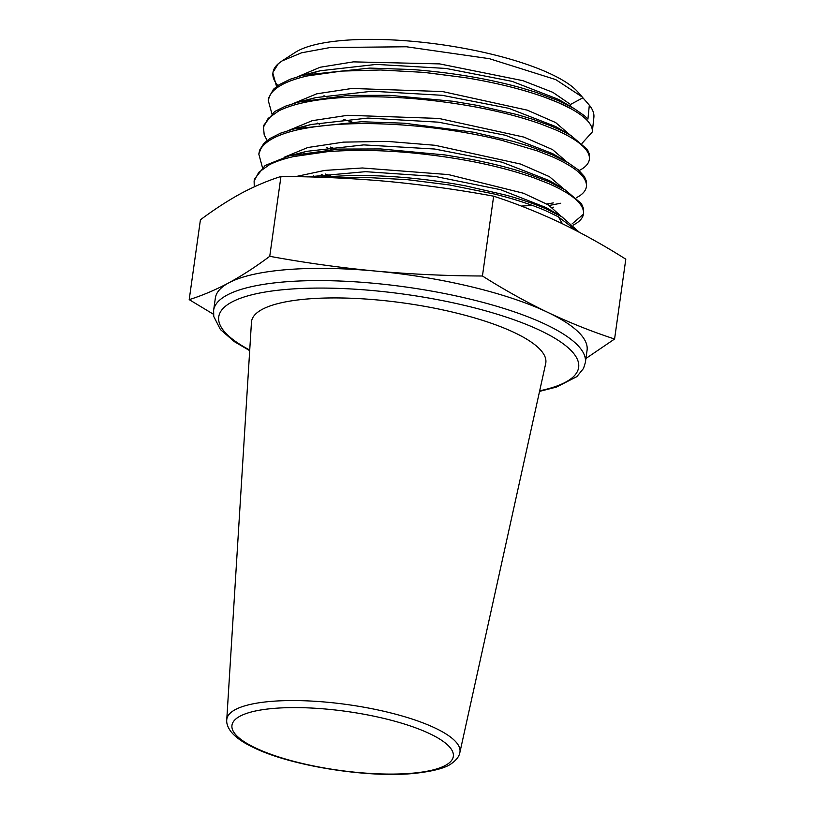 <?xml version="1.0" encoding="UTF-8"?>
<svg xmlns="http://www.w3.org/2000/svg" width="815" height="815" viewBox="0 0 815 815"><rect width="100%" height="100%" fill="white"/><g stroke="black" fill="none" stroke-linecap="round" stroke-linejoin="round"><path stroke-width="1.22" d="M514.754 332.775A148.585 39.446 -172 0 0 351.937 298.28A148.585 39.446 -172 0 0 251.458 322.251L226.753 719.828A117.717 31.255 8 0 1 306.359 700.839A117.717 31.255 8 0 1 435.353 728.162A117.717 31.255 8 0 1 459.854 752.591L545.683 363.602A148.585 39.446 -172 0 0 514.754 332.775M269.745 256.307C304.749 262.746 339.967 267.656 375.399 271.049C410.862 274.217 446.549 275.867 482.439 276C503.996 289.641 525.797 301.774 547.823 312.4A187.695 49.827 -172 0 0 375.399 271.049A187.695 49.827 -172 0 0 228.781 282.856A187.695 49.827 -172 0 0 215.343 298.086L213.622 310.311A187.695 49.827 8 0 1 342.259 281.124A187.695 49.827 8 0 1 546.101 324.625A187.695 49.827 8 0 1 585.353 362.553L587.065 350.328A187.695 49.827 -172 0 0 547.823 312.4C569.858 322.801 592.108 331.674 614.581 339.009L625.798 259.19C604.221 245.519 582.419 233.396 560.414 222.801C538.358 212.399 516.099 203.526 493.656 196.181C458.651 189.752 423.423 184.842 387.991 181.45C352.528 178.271 316.852 176.621 280.961 176.488C267.982 180.553 254.789 186.146 241.372 193.257C227.935 200.582 214.284 209.435 200.419 219.805L189.202 299.625C202.181 295.56 215.374 289.967 228.781 282.856C242.228 275.531 255.879 266.678 269.745 256.307L280.961 176.488M282.418 60.687L295.224 52.404A149.328 39.64 8 0 1 410.831 41.168A149.328 39.64 8 0 1 551.643 74.389A149.328 39.64 8 0 1 577.998 92.146L582.226 96.995L555.749 79.605L489.367 58.68L406.44 46.771L330.228 47.515L301.57 52.802L281.98 60.972L278.312 63.702A162.012 43.012 -172 0 0 273.015 72.24L278.312 63.702M272.944 72.688A162.012 43.012 -172 0 0 277.834 85.595M587.727 121.038C591.14 124.878 592.668 128.515 592.301 131.969L593.88 117.34A162.012 43.012 -172 0 0 589.327 105.176L587.921 119.122L584.386 115.699L574.096 108.527L558.153 100.571L535.832 92.248L520.836 87.735C487.91 78.637 451.836 72.576 412.614 69.55L369.878 68.083L302.905 75.225L290.211 79.238L279.26 84.638L273.463 89.253L268.502 98.258L268.166 100.133L270.274 94.734C272.872 90.597 277.446 86.91 283.997 83.68L283.997 83.68C290.221 80.614 298.096 78.016 307.622 75.887L341.689 71.088L380.534 69.988L423.953 72.382L465.579 77.7C495.754 82.672 521.957 89.13 544.186 97.056L557.939 102.456L571.03 108.782C578.548 112.918 584.111 117.003 587.727 121.038L587.727 121.038C591.15 124.858 592.668 128.505 592.301 131.969L582.012 143.358M343.268 119.316A162.012 43.012 -172 0 0 351.886 121.914M561.912 130.746L550.319 125.642L532.45 119.194L517.158 114.599L477.315 105.38L452.804 101.254L389.58 95.314L348.188 95.396L298.382 102.089L285.423 106.195L274.563 111.584L263.815 125.225L263.49 127.099L268.135 118.419L278.791 110.871C291.76 104.402 310.902 100.113 336.218 98.014C361.534 96.027 389.397 96.425 419.796 99.206C466.435 103.78 506.767 112.032 540.773 123.982L554.821 129.493C568.911 135.606 578.782 141.708 584.437 147.81C588.084 151.794 589.734 155.563 589.377 159.108L589.449 154.381L587.432 149.522L571.05 135.596L561.912 130.746M589.377 159.108C589.031 162.643 586.678 165.853 582.317 168.746L579.149 170.579M331.532 149.532L326.346 147.566M330.279 147.057L336.238 149.237M578.355 169.877L567.994 162.664L551.928 154.646L529.047 146.13L513.481 141.453L473.372 132.203L404.393 123.208L361.218 121.741L293.848 128.953L280.635 133.151L269.857 138.54L263.928 143.318L259.649 150.103L258.803 154.076L260.82 148.788C265.924 140.577 278.404 134.21 298.259 129.687C329.515 123.075 368.645 121.853 415.64 126.03C446.019 128.882 474.676 133.629 501.602 140.272L537.36 150.907L551.704 156.531C575.37 166.953 586.953 176.855 586.454 186.248L586.515 181.531L584.426 176.57L578.355 169.877M586.454 186.248C586.097 189.854 583.754 193.094 579.445 195.957L576.286 197.8M560.74 203.241L549.249 205.462M326.336 176.427L321.293 174.502M325.175 173.982L330.992 176.121M521.936 206.032L532.429 205.441M546.773 203.954L553.334 202.915M581.411 203.628L564.948 189.742L548.811 181.684L525.655 173.055C508.957 167.656 490.212 162.98 469.42 159.027L445.051 154.942L380.727 148.951L338.969 149.084L289.325 155.808L265.15 165.486L254.443 179.157L254.117 181.042L258.752 172.332L269.317 164.783C275.623 161.553 283.712 158.813 293.583 156.582L327.1 151.722C352.64 149.685 380.768 150.062 411.473 152.853C458.855 157.478 499.677 165.802 533.937 177.833L548.587 183.569C572.283 193.99 583.927 203.923 583.54 213.387L583.571 208.671L581.411 203.628M583.54 213.387C583.234 216.973 580.901 220.244 576.562 223.167L573.414 225.032M572.11 223.881L582.908 214.661M579.333 232.285L561.892 216.81L545.693 208.721C534.487 203.882 521.294 199.369 506.115 195.172L465.467 185.851C427.305 178.73 389.662 175.256 352.538 175.408L317.616 177.181M334.099 177.802L363.001 177.303L407.306 179.667L449.381 184.954L494.277 194.021C514.153 198.942 531.227 204.473 545.48 210.606L558.214 216.739L577.183 231.154M276.55 86.543L272.852 73.167M271.833 113.509L268.166 100.133M267.126 140.465L264.182 134.73L263.479 127.099M262.42 167.432L258.803 154.076M254.28 186.829L254.107 181.042M327.039 97.056A149.328 39.64 8 0 1 323.973 95.752M570.398 106.347L570.531 104.463L582.888 97.79L582.226 96.995M582.888 97.79L589.327 105.176M482.439 276L493.656 196.181M614.581 339.009L585.924 358.488M213.479 314.274L189.202 299.625M307.673 176.896L365.558 171.67L435.139 176.447L500.441 189.65L546.457 207.733L561.902 216.81M558.418 216.851L562.452 223.779M298.708 153.699L306.644 151.346L363.755 144.897L434.629 149.023L502.02 162.205L549.514 180.665L564.948 189.742M303.231 126.834L311.177 124.481L367.952 118.063L438.409 122.169L505.382 135.259L552.56 153.597L567.994 162.664M307.744 99.98L315.7 97.617L372.149 91.229L442.178 95.304L508.733 108.303L555.616 126.519L571.05 135.596M319.541 124.257L317.279 123.055M312.298 73.106L320.234 70.762L376.347 64.405L445.958 68.44L512.095 81.357L558.662 99.45L574.096 108.527M270.274 94.734C272.842 90.618 277.416 86.93 283.997 83.68C290.283 80.593 298.158 77.996 307.622 75.887M308.335 75.734L341.689 71.088L380.534 69.988M425.043 72.484L465.569 77.69M544.96 97.342C555.158 101.04 563.848 104.86 571.03 108.782M295.448 176.651L324.767 170.406L362.359 167.982L448.444 174.593L523.515 193.257L548.271 204.85L561.28 216.444M284.435 157.163L307.785 147.525L343.4 142.126L387.4 141.403L435.027 145.284L520.663 164.08L549.412 176.641L564.245 189.325M553.334 207.163L552.336 207.55M315.986 177.13L313.276 175.785M289.05 130.278L312.257 120.671L347.679 115.292L438.816 118.43L523.964 137.114L552.519 149.593L567.22 162.205M293.665 103.393L316.74 93.817L351.958 88.458L442.606 91.565L527.264 110.147L555.626 122.556L570.184 135.086M298.27 76.508L320.152 67.248L353.374 61.869L439.621 63.896L522.955 80.685L552.835 92.34L570.531 104.463M429.963 733.806A111.777 29.676 -172 0 0 274.492 708.347A111.777 29.676 -172 0 0 255.329 747.875A111.777 29.676 -172 0 0 410.801 773.333A111.777 29.676 -172 0 0 429.963 733.806M539.683 390.803A181.735 48.248 -172 0 0 540.651 330.686A181.735 48.248 -172 0 0 292.616 288.948A181.735 48.248 -172 0 0 249.736 350.053M226.753 719.828C226.366 723.557 227.874 727.622 231.277 732.043C235.912 737.575 243.349 742.75 253.567 747.559C290.548 765.835 367.249 778.131 414 773.425C433.753 771.285 446.508 767.812 452.254 762.993C456.685 759.672 459.222 756.208 459.854 752.591M213.622 310.311L213.754 316.454L220.407 329.525L234.312 341.617L249.696 350.654M539.55 391.383L556.451 387.074L576.847 376.652L583.53 368.421L585.353 362.553M302.905 75.225L320.234 70.762M298.382 102.089L315.7 97.617M293.848 128.943L311.177 124.481M289.325 155.808L306.644 151.346"/></g></svg>
